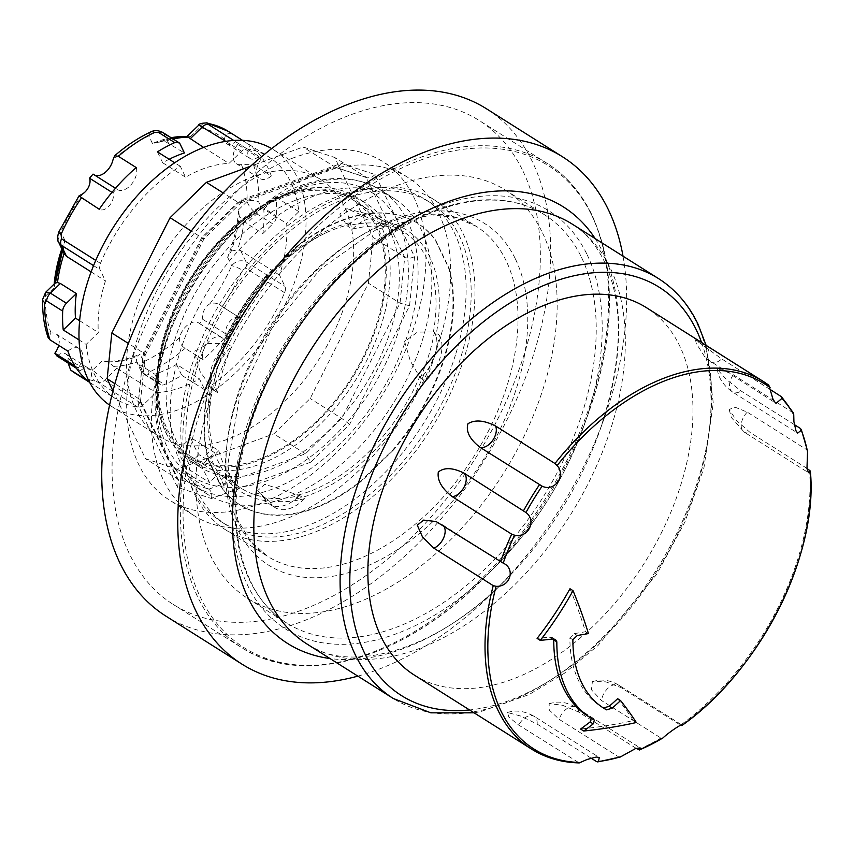 <?xml version="1.0" encoding="UTF-8"?>
<svg xmlns="http://www.w3.org/2000/svg" width="853" height="853" viewBox="0 0 853 853"><rect width="100%" height="100%" fill="white"/><g stroke="black" fill="none" stroke-linecap="round" stroke-linejoin="round"><path stroke-width="0.64" stroke-dasharray="4.26 3.2" d="M264.345 497.427L269.377 500.604A151.759 94.001 122.3 0 0 304.585 498.664L299.552 495.486A151.759 94.001 -57.7 0 1 264.345 497.427A34.493 21.368 122.3 0 0 266.136 500.69A34.493 21.368 122.3 0 0 266.829 501.585A34.493 21.368 122.3 0 0 270.028 504.4A34.493 21.368 122.3 0 0 295.66 499.058A34.493 21.368 122.3 0 0 299.552 495.486M304.585 498.664A34.493 21.368 -57.7 0 1 275.061 507.578A34.493 21.368 -57.7 0 1 269.377 500.604M420.348 378.007L425.391 381.184A151.759 94.001 122.3 0 0 439.455 335.197L434.422 332.02A151.759 94.001 -57.7 0 1 420.348 378.007A34.493 21.368 122.3 0 0 424.101 374.147A34.493 21.368 122.3 0 0 435.904 335.581A34.493 21.368 122.3 0 0 434.422 332.02M439.455 335.197A34.493 21.368 -57.7 0 1 425.391 381.184M382.592 224.03L387.635 227.207A151.759 94.001 122.3 0 0 352.428 229.148L347.384 225.97A151.759 94.001 -57.7 0 1 382.592 224.03A34.493 21.368 122.3 0 0 380.801 220.767A34.493 21.368 122.3 0 0 376.909 217.057A34.493 21.368 122.3 0 0 373.006 215.382A34.493 21.368 122.3 0 0 351.276 222.388A34.493 21.368 122.3 0 0 347.384 225.97M352.428 229.148A34.493 21.368 -57.7 0 1 381.952 220.234A34.493 21.368 -57.7 0 1 387.635 227.207M226.589 343.45L231.621 346.627A151.759 94.001 122.3 0 0 217.558 392.615L212.525 389.437A151.759 94.001 -57.7 0 1 226.589 343.45A34.493 21.368 122.3 0 0 222.836 347.299A34.493 21.368 122.3 0 0 211.032 385.865A34.493 21.368 122.3 0 0 212.525 389.437M217.558 392.615A34.493 21.368 -57.7 0 1 231.621 346.627M212.834 446.94L218.805 450.704A151.759 94.001 122.3 0 0 231.824 477.829L225.853 474.065A151.759 94.001 122.3 0 0 241.516 488.46A151.759 94.001 122.3 0 0 263.78 496.904L257.681 490.603L264.793 484.291L298.198 495.007L295.66 499.058A154.862 95.92 -57.7 0 0 424.101 374.147L419.644 376.898L410.336 360.979L404.631 341.552L417.469 332.105L433.399 331.945L435.904 335.581A154.862 95.92 -57.7 0 0 380.801 220.767L381.291 223.379L346.915 208.718L339.782 214.082L346.872 225.277L351.276 222.388A154.862 95.92 -57.7 0 0 222.836 347.299L225.437 343.386L208.686 343.492L194.196 351.447L200.114 371.535L211.704 388.286L209.038 417.384A151.759 94.001 122.3 0 0 212.834 446.94L211.608 449.616L205.872 455.203L218.88 482.329L224.627 476.742L225.853 474.065M231.824 477.829L223.923 485.506L218.88 482.329M224.627 476.742A154.862 95.92 -57.7 0 0 266.136 500.69L263.78 496.904M298.198 495.007A151.759 94.001 122.3 0 0 419.644 376.898M433.399 331.945A151.759 94.001 122.3 0 0 403.565 231.824A151.759 94.001 122.3 0 0 381.291 223.379M325.43 233.061C282.322 254.876 248.927 291.843 225.256 343.94L225.437 343.386A151.759 94.001 122.3 0 1 325.43 233.061A151.759 94.001 122.3 0 1 346.872 225.277M209.038 417.384A151.759 94.001 122.3 0 1 211.683 388.339L211.032 385.865A154.862 95.92 -57.7 0 0 211.608 449.616M455.928 353.441A190.731 118.14 122.3 0 0 425.306 199.453A190.731 118.14 122.3 0 0 191.008 368.016A190.731 118.14 122.3 0 0 221.641 522.004A190.731 118.14 122.3 0 0 455.928 353.441M196.041 371.194A190.731 118.14 122.3 0 0 226.674 525.181A190.731 118.14 122.3 0 0 428.398 426.98A190.731 118.14 122.3 0 0 430.339 202.63A190.731 118.14 122.3 0 0 196.041 371.194M264.302 277.769L295.479 247.455A166.42 103.074 -57.7 0 1 411.125 219.733A166.42 103.074 -57.7 0 1 435.126 239.768L448.507 267.639A166.42 103.074 -57.7 0 1 392.711 450.043L361.533 480.367A166.42 103.074 -57.7 0 1 233.85 500.487A166.42 103.074 -57.7 0 1 221.887 488.044L208.505 460.172A166.42 103.074 -57.7 0 1 264.302 277.769L264.462 278.355L296.247 247.445A166.474 103.117 -57.7 0 1 411.615 219.967A166.474 103.117 -57.7 0 1 435.456 239.789L435.126 239.768M223.923 485.506L210.904 458.392L205.872 455.203M210.904 458.392L218.805 450.704M448.507 267.639L449.094 268.205A166.474 103.117 -57.7 0 1 393.468 450.043L392.711 450.043M295.479 247.455L296.247 247.445M435.456 239.789L449.094 268.205M316.474 421.297A151.759 94.001 -57.7 0 1 190.699 456.376A151.759 94.001 -57.7 0 1 172.423 316.58A151.759 94.001 -57.7 0 1 296.066 193.183A151.759 94.001 -57.7 0 1 352.747 199.741A151.759 94.001 -57.7 0 1 316.474 421.297M214.615 452.687L190.805 437.653A151.759 94.001 122.3 0 0 198.941 454.606L222.75 469.64A151.759 94.001 -57.7 0 1 214.615 452.687L201.383 465.557L209.518 482.51L222.75 469.64M198.941 454.606L185.709 467.476L209.518 482.51M296.481 199.943A155.896 96.56 -57.7 0 1 365.948 203.174A155.896 96.56 -57.7 0 1 364.359 386.548A155.896 96.56 -57.7 0 1 199.485 466.815A155.896 96.56 -57.7 0 1 178.074 330.122A155.896 96.56 -57.7 0 1 296.481 199.943M316.474 195.07A174.865 108.31 -57.7 0 1 394.395 198.706A174.865 108.31 -57.7 0 1 392.615 404.386A174.865 108.31 -57.7 0 1 207.674 494.42A174.865 108.31 -57.7 0 1 183.651 341.093A174.865 108.31 -57.7 0 1 316.474 195.07M283.367 519.861A200.039 123.909 -57.7 0 1 194.228 515.702A200.039 123.909 -57.7 0 1 166.751 340.304A200.039 123.909 -57.7 0 1 318.691 173.255A200.039 123.909 -57.7 0 1 407.83 177.413A200.039 123.909 -57.7 0 1 435.307 352.822A200.039 123.909 -57.7 0 1 283.367 519.861M293.965 157.645A200.039 123.909 122.3 0 0 142.024 324.684A200.039 123.909 122.3 0 0 169.502 500.093A200.039 123.909 122.3 0 0 381.067 397.103A200.039 123.909 122.3 0 0 383.104 161.803A200.039 123.909 122.3 0 0 293.965 157.645M310.759 462.166L211.395 498.515L177.499 487.319L138.047 405.111L143.048 356.106L202.961 237.539L241.847 199.719L341.221 163.371L375.107 174.566L414.558 256.785L409.557 305.79L349.645 424.357L310.759 462.166L305.417 453.807L273.824 433.857L310.161 398.511L368.432 283.217L373.092 237.411L334.728 157.474L303.06 147.004L250.419 166.271M211.395 498.515C212.312 494.42 211.448 491.296 208.793 489.153L177.2 469.203L273.824 433.857M113.012 390.983L145.522 458.733L177.2 469.203M284.87 401.347A151.759 94.001 122.3 0 0 321.154 179.78A151.759 94.001 122.3 0 0 195.38 214.86A151.759 94.001 122.3 0 0 159.106 436.427A151.759 94.001 122.3 0 0 284.87 401.347M138.047 405.111L140.446 401.784L138.762 398.746L114.963 383.722M177.499 487.319L178.65 480.42L177.115 478.682L145.522 458.733M143.048 356.106L145.213 355.051L143.421 352.939L128.419 343.46M202.961 237.539L204.027 238.776L201.692 237.646L191.253 231.056M241.847 199.719L241.25 202.577L238.03 202.31L223.198 192.938M341.221 163.371L337.927 167.348L335.56 167.391L303.06 147.004M375.107 174.566L371.386 177.563L367.27 177.872L334.728 157.474M349.645 424.357L341.765 418.46L310.161 398.511M409.557 305.79L400.025 303.167L368.432 283.217M414.558 256.785L409.483 258.395L405.239 257.67L373.092 237.411M145.138 355.296L204.027 238.776L241.25 202.577M201.383 465.557L177.573 450.523L190.805 437.653M185.709 467.476L177.573 450.523M109.632 405.132A151.759 94.001 122.3 0 0 111.476 406.348A151.759 94.001 122.3 0 0 271.979 328.213A151.759 94.001 122.3 0 0 273.525 149.712A151.759 94.001 122.3 0 0 271.638 148.571M86.153 344.42A143.133 88.659 122.3 0 0 116.083 399.065A143.133 88.659 122.3 0 0 137.887 407.158A8.274 5.129 122.3 0 0 143.485 404.77L156.003 392.604A126.233 78.188 122.3 0 0 199.442 378.849L204.677 389.757A143.133 88.659 122.3 0 0 284.571 292.707A8.274 5.129 122.3 0 0 284.934 286.331L279.571 275.146A126.233 78.188 122.3 0 0 286.661 223.518L298.859 211.651A143.133 88.659 122.3 0 0 268.93 157.005A143.133 88.659 122.3 0 0 247.125 148.912A8.274 5.129 122.3 0 0 241.516 151.29L229.009 163.456A126.233 78.188 122.3 0 0 185.57 177.221L180.335 166.314A143.133 88.659 122.3 0 0 100.441 263.353A8.274 5.129 122.3 0 0 100.068 269.74L105.441 280.925A126.233 78.188 122.3 0 0 98.351 332.553L86.153 344.42L79.116 339.974M79.66 320.749L98.351 332.553M176.55 364.391L181.774 375.299A143.133 88.659 -57.7 0 1 164.48 384.532A8.274 5.129 -57.7 0 1 160.353 384.543A8.274 5.129 -57.7 0 1 159.084 383.072L143.059 372.953L140.734 370.426L136.608 361.843L138.794 364.071L154.819 374.19A126.233 78.188 122.3 0 0 176.55 364.391L199.442 378.849M204.677 389.757L181.774 375.299M239.235 216.033L238.616 209.731A123.77 76.663 -57.7 0 1 227.623 257.243L231.216 251.102A123.77 76.663 122.3 0 0 239.235 216.033L246.826 223.443L262.852 233.562A126.233 78.188 122.3 0 0 263.769 209.06L286.661 223.518M263.769 209.06L275.967 197.192A143.133 88.659 -57.7 0 1 276.532 216.065A8.274 5.129 -57.7 0 1 272.789 223.902L256.764 213.783C251.976 210.243 248.745 206.149 247.082 201.5A8.274 4.521 -178.7 0 1 258.768 202.065L260.506 205.946L276.532 216.065M298.859 211.651L275.967 197.192M169.161 159.255A126.233 78.188 122.3 0 0 162.678 162.763L185.57 177.221M162.678 162.763L157.442 151.855M180.335 166.314L174.705 162.763M284.571 292.707L245.653 268.13L242.423 270.209A143.133 88.659 -57.7 0 1 222.132 306.611C218.272 303.241 214.21 302.293 209.934 303.753A11.036 6.835 122.3 0 0 202.971 319.47A141.406 87.592 -57.7 0 1 199.474 323.564A15.173 9.404 122.3 0 0 198.589 322.882A15.173 9.404 122.3 0 0 179.578 337.66C179.226 342.277 181.081 345.817 185.144 348.312L203.003 359.593A143.133 88.659 122.3 0 0 239.981 317.892L221.631 306.302L239.97 317.881A11.036 6.835 -57.7 0 1 239.981 317.892A11.036 6.835 -57.7 0 0 229.67 321.677A11.036 6.835 -57.7 0 0 226.322 334.216A141.406 87.592 122.3 0 1 222.825 338.31A15.173 9.404 -57.7 0 0 221.94 337.628A15.173 9.404 -57.7 0 0 208.015 342.575A15.173 9.404 -57.7 0 0 203.003 359.593M138.794 364.071L143.059 372.953A8.274 5.129 122.3 0 0 144.328 374.414L140.734 370.415L143.699 361.747A8.274 4.67 -115.1 0 0 149.04 372.153L148.454 374.414L164.48 384.532M199.474 323.564L222.825 338.31M202.971 319.47L226.322 334.216M137.887 407.158L98.969 382.581L94.843 381.014A143.133 88.659 -57.7 0 1 75.331 373.326M67.899 351.148A15.173 9.404 -57.7 0 1 79.382 348.642A15.173 9.404 -57.7 0 1 78.209 367.974A141.406 87.592 122.3 0 0 80.342 370.788A11.036 6.835 -57.7 0 1 89.075 368.624A11.036 6.835 -57.7 0 1 88.947 381.632M74.829 365.841L78.209 367.974M58.697 345.337A15.173 9.404 122.3 0 0 56.031 333.896A15.173 9.404 122.3 0 0 51.063 333.086L48.12 337.564M76.471 368.336L80.342 370.788M237.646 144.434A15.173 9.404 122.3 0 0 236.484 163.765A15.173 9.404 122.3 0 0 241.452 164.576L253.458 164.725L271.318 175.995A143.133 88.659 122.3 0 0 250.27 145.522L232.411 134.241C227.708 132.578 225.053 134.294 224.467 139.402A11.036 6.835 122.3 0 0 226.791 143.784A11.036 6.835 122.3 0 0 235.524 141.619A141.406 87.592 -57.7 0 1 237.646 144.434L261.007 159.18A141.406 87.592 122.3 0 0 258.875 156.366A11.036 6.835 -57.7 0 1 250.142 158.53A11.036 6.835 -57.7 0 1 250.27 145.522M271.318 175.995A15.173 9.404 -57.7 0 1 259.834 178.512A15.173 9.404 -57.7 0 1 261.007 159.18M235.524 141.619L258.875 156.366M136.213 167.561A15.173 9.404 -57.7 0 1 131.202 184.579A15.173 9.404 -57.7 0 1 117.277 189.526A15.173 9.404 -57.7 0 1 116.392 188.844A141.406 87.592 122.3 0 0 112.895 192.938A11.036 6.835 -57.7 0 1 109.547 205.477A11.036 6.835 -57.7 0 1 99.247 209.273A11.036 6.835 -57.7 0 1 99.236 209.262M115.464 188.257L116.392 188.844M93.041 174.097A15.173 9.404 122.3 0 0 93.926 174.78A15.173 9.404 122.3 0 0 94.918 175.281M111.967 192.362L112.895 192.938M91.154 271.894L105.441 280.925M61.811 248.863A123.77 76.663 -57.7 0 1 64.892 240.418L63.442 247.903L64.092 253.597M64.892 240.418L60.83 231.952L58.057 239.96L58.569 242.092M82.57 193.898A134.859 83.53 122.3 0 0 60.83 231.952A8.274 1.514 23.9 0 0 58.75 232.08L58.74 232.112M186.189 136.491A123.77 76.663 -57.7 0 1 190.4 136.768L186.455 137.141A123.77 76.663 122.3 0 0 158.391 142.238L164.917 141.342L184.397 152.964M180.132 144.082L164.107 133.964C158.85 131.586 153.743 132.236 148.806 135.904A8.274 4.67 64.9 0 1 150.778 131.895L150.896 131.842M203.622 147.43L229.009 163.456M224.467 139.402A134.859 83.53 122.3 0 0 199.869 127.555L198.685 125.082M190.4 136.768L199.869 127.555A8.274 6.323 101.2 0 1 206.618 122.853M262.852 233.562L272.789 223.902M231.216 251.102L237.571 249.844L240.653 250.569L279.571 275.146M209.934 303.753A134.859 83.53 122.3 0 0 231.685 265.709C235.769 260.954 240.546 259.632 246.016 261.754L284.934 286.331M227.623 257.243L231.685 265.709A8.274 1.514 -156.1 0 1 242.423 270.209M154.819 374.19L159.084 383.072M113.566 366.321A126.233 78.188 -57.7 0 0 136.747 362.099L136.267 356.778L140.073 354.187A123.77 76.663 -57.7 0 1 102.115 360.894L108.192 361.875L113.566 366.321L156.003 392.604M68.123 363.069L68.048 358.26A11.036 6.835 122.3 0 0 65.724 353.878A11.036 6.835 122.3 0 0 56.991 356.042M102.115 360.894L92.636 370.095L104.567 380.193L143.485 404.77M68.048 358.26A134.859 83.53 122.3 0 0 92.636 370.095A8.274 6.323 -78.8 0 0 94.843 381.014M55.424 282.983A123.77 76.663 122.3 0 1 55.445 282.78L53.899 287.93A123.77 76.663 -57.7 0 1 54.187 283.996M45.635 292.323L45.433 296.162A8.274 4.521 1.3 0 0 42.65 299.35M108.192 361.875A123.77 76.663 122.3 0 0 136.267 356.778M63.442 247.903A123.77 76.663 122.3 0 0 62.578 250.451L63.431 247.914M463.136 233.711A195.22 120.913 -57.7 0 1 410.25 458.05A195.22 120.913 -57.7 0 1 224.734 529.265A195.22 120.913 -57.7 0 1 226.727 299.638A195.22 120.913 -57.7 0 1 433.185 199.133A195.22 120.913 -57.7 0 1 463.136 233.711M393.468 450.043L361.683 480.943A166.474 103.117 -57.7 0 1 234.276 500.828A166.474 103.117 -57.7 0 1 222.473 488.598L208.836 460.193A166.474 103.117 -57.7 0 1 264.462 278.355M542.529 232.89A241.431 149.542 -57.7 0 1 477.126 510.339A241.431 149.542 -57.7 0 1 247.69 598.411A241.431 149.542 -57.7 0 1 250.142 314.426A241.431 149.542 -57.7 0 1 505.488 190.123A241.431 149.542 -57.7 0 1 542.529 232.89M522.974 171.112A286.267 177.307 -57.7 0 1 445.426 500.093A286.267 177.307 -57.7 0 1 173.372 604.521A286.267 177.307 -57.7 0 1 176.294 267.799A286.267 177.307 -57.7 0 1 479.055 120.412A286.267 177.307 -57.7 0 1 522.974 171.112M486.423 108.747A300.064 185.858 -57.7 0 1 532.453 161.889A300.064 185.858 -57.7 0 1 451.173 506.725A300.064 185.858 -57.7 0 1 166.015 616.186M623.031 256.188A300.064 185.858 -57.7 0 1 604.542 417.341A300.064 185.858 -57.7 0 1 495.422 590.169A300.064 185.858 -57.7 0 1 357.855 676.13M414.43 675.149A217.291 134.582 122.3 0 0 563.438 651.212A217.291 134.582 122.3 0 0 685.919 466.442A217.291 134.582 122.3 0 0 646.457 307.688M809.497 469.96A217.291 134.582 122.3 0 1 680.534 725.146L621.133 687.646L605.886 681.867L592.387 681.472L591.46 689.8L601.525 700.537L660.926 738.037L662.941 737.952M636.178 748.348L578.835 712.138L562.639 705.303L549.14 703.565L549.289 710.059L559.152 719.335L618.553 756.846L620.824 756.718M591.012 758.082L537.155 724.08L520.362 715.955L507.503 712.522L508.878 717.149L518.752 725.093L579.23 762.913M768.841 385.257L709.451 347.757L695.526 339.942L721.713 358.9L770.312 389.586M793.397 412.969L733.303 374.734L722.224 369.178L717.48 369.541L726.223 379.297L741.118 391.015L794.271 424.581M807.546 451.802L806.661 449.659L747.271 412.148L734.966 407.148L729.144 409.493L736.619 420.636L750.096 432.46L806.938 468.35M591.801 718.599L591.31 718.151A159.34 98.692 -57.7 0 1 587.856 716.125M553.597 639.014L552.467 637.671L549.375 637.084A354.56 192.565 -178.4 0 1 537.091 638.407M569.996 588.741A331.881 136.277 53.1 0 1 585.489 631.71A354.56 192.565 -178.4 0 1 574.293 633.619L569.889 637.863A144.168 89.298 122.3 0 0 600.736 706.305A144.168 89.298 122.3 0 0 602.25 707.233M617.636 698.703A331.881 49.378 39.1 0 1 633.278 720.604A321.89 146.236 -171.5 0 1 580.594 729.038M636.317 722.523L633.278 720.604M588.431 633.566L585.489 631.71M158.391 142.238L152.442 143.475A123.77 76.663 -57.7 0 1 171.112 137.728M186.455 137.141L187.308 136.48M222.473 488.598L221.887 488.044M361.533 480.367L361.683 480.943M285.243 195.39A153.135 94.854 -57.7 0 1 363.453 358.356A153.135 94.854 -57.7 0 1 166.474 430.413A153.135 94.854 -57.7 0 1 285.243 195.39M287.322 194.153A155.896 96.56 122.3 0 0 168.915 324.332A155.896 96.56 122.3 0 0 190.326 461.025A155.896 96.56 122.3 0 0 355.2 380.769A155.896 96.56 122.3 0 0 356.789 197.395A155.896 96.56 122.3 0 0 287.322 194.153M297.548 189.483A167.966 104.034 -57.7 0 1 383.328 368.229A167.966 104.034 -57.7 0 1 167.273 447.271A167.966 104.034 -57.7 0 1 297.548 189.483M302.73 186.391A174.865 108.31 122.3 0 0 169.918 332.414A174.865 108.31 122.3 0 0 193.93 485.741A174.865 108.31 122.3 0 0 378.871 395.707A174.865 108.31 122.3 0 0 380.651 190.027A174.865 108.31 122.3 0 0 302.73 186.391M208.793 489.153L305.417 453.807L341.765 418.46L400.025 303.167L404.695 257.361L366.332 177.424L334.653 166.964L238.03 202.31L201.692 237.646L143.421 352.939L138.762 398.746L177.115 478.682L208.793 489.153M185.144 348.312A143.133 88.659 -57.7 0 1 149.04 372.153M253.458 164.725A143.133 88.659 -57.7 0 1 258.768 202.065M228.167 131.277A143.133 88.659 -57.7 0 1 232.411 134.241M247.125 148.912L233.69 140.425M100.441 263.353L95.771 260.41M93.574 265.635L100.068 269.74M162.72 132.428L162.827 132.492A8.274 5.129 122.3 0 1 164.107 133.964L168.372 142.846M152.442 143.475L148.806 135.904A134.859 83.53 122.3 0 0 112.927 159.991M225.736 141.331L241.516 151.29M260.506 205.946A8.274 5.129 122.3 0 1 256.764 213.783L246.826 223.443M238.616 209.731L247.082 201.5A134.859 83.53 122.3 0 0 241.452 164.576M240.653 250.569L246.016 261.754A8.274 5.129 -57.7 0 1 245.653 268.13M179.578 337.66A134.859 83.53 122.3 0 1 143.699 361.747L140.073 354.187M160.353 384.543L144.328 374.414A8.274 5.129 122.3 0 0 144.338 374.424A8.274 5.129 122.3 0 0 148.454 374.414M117.074 368.027L104.567 380.193A8.274 5.129 -57.7 0 1 98.969 382.581M51.063 333.086A134.859 83.53 122.3 0 1 45.433 296.162L53.899 287.93M164.917 141.342A126.233 78.188 -57.7 0 1 173.191 139.028M244.193 220.874A126.233 78.188 -57.7 0 1 237.571 249.844M506.181 260.89A195.22 120.913 122.3 0 0 476.23 226.312A195.22 120.913 122.3 0 0 269.772 326.816A195.22 120.913 122.3 0 0 267.778 556.444A195.22 120.913 122.3 0 0 453.295 485.229A195.22 120.913 122.3 0 0 506.181 260.89M515.5 259.173A202.118 125.188 -57.7 0 1 358.74 569.356A202.118 125.188 -57.7 0 1 255.516 354.272A202.118 125.188 -57.7 0 1 515.5 259.173M581.575 257.542A241.431 149.542 -57.7 0 1 516.172 535.002A241.431 149.542 -57.7 0 1 286.736 623.063A241.431 149.542 -57.7 0 1 289.188 339.078A241.431 149.542 -57.7 0 1 544.534 214.775A241.431 149.542 -57.7 0 1 581.575 257.542M587.216 254.866A247.103 153.05 -57.7 0 1 583.996 425.7A247.103 153.05 -57.7 0 1 494.132 568.013A247.103 153.05 -57.7 0 1 248.692 587.504A247.103 153.05 -57.7 0 1 343.226 269.473A247.103 153.05 -57.7 0 1 587.216 254.866M592.163 216.161A285.041 176.55 -57.7 0 1 588.442 413.225A285.041 176.55 -57.7 0 1 484.781 577.396A285.041 176.55 -57.7 0 1 201.66 599.872A285.041 176.55 -57.7 0 1 310.705 233.018A285.041 176.55 -57.7 0 1 592.163 216.161M591.257 214.231A286.267 177.307 -57.7 0 1 513.709 543.212A286.267 177.307 -57.7 0 1 241.666 647.63A286.267 177.307 -57.7 0 1 244.576 310.908A286.267 177.307 -57.7 0 1 547.338 163.52A286.267 177.307 -57.7 0 1 591.257 214.231M595.149 238.584A258.182 159.916 -57.7 0 1 603.007 252.605A258.182 159.916 -57.7 0 1 599.638 431.117A258.182 159.916 -57.7 0 1 505.744 579.816A258.182 159.916 -57.7 0 1 329.972 658.527M604.542 417.341L599.638 431.117C622.861 361.15 624.439 304.628 604.361 261.551C596.172 244.822 585.446 232.325 572.171 224.072A248.33 153.817 -57.7 0 1 610.268 268.055A248.33 153.817 -57.7 0 1 542.998 553.437A248.33 153.817 -57.7 0 1 307.005 644.026C348.493 673.731 434.678 652.694 505.744 579.816L495.422 590.169M658.452 278.547A248.33 153.817 -57.7 0 1 696.549 322.541A248.33 153.817 -57.7 0 1 629.279 607.922A248.33 153.817 -57.7 0 1 393.286 698.5M701.571 342.49A241.431 149.542 -57.7 0 1 656.885 571.254A241.431 149.542 -57.7 0 1 469.545 709.952M638.225 749.648A217.291 134.582 122.3 0 0 660.926 738.037M596.556 761.59A217.291 134.582 122.3 0 0 618.553 756.846M531.526 749.083A217.291 134.582 122.3 0 0 578.153 762.603M792.704 412.244A217.291 134.582 122.3 0 0 781.103 396.4M806.661 449.659A217.291 134.582 122.3 0 0 800.509 428.526M572.885 639.761L569.889 637.863M594.381 720.081L591.31 718.151M552.467 639.036L549.375 637.084M577.278 635.506L574.293 633.619M537.155 724.08A13.797 8.541 122.3 0 0 534.309 716.445A13.797 8.541 122.3 0 0 518.752 725.093M621.133 687.646A13.797 8.541 122.3 0 0 619.054 685.343A13.797 8.541 122.3 0 0 608.477 687.827A13.797 8.541 122.3 0 0 601.525 700.537M443.091 525.32A13.797 8.541 122.3 0 0 442.259 524.648A13.797 8.541 122.3 0 0 441.193 524.115M578.835 712.138A13.797 8.541 122.3 0 0 576.02 707.414A13.797 8.541 122.3 0 0 559.152 719.335M747.271 412.148A13.797 8.541 122.3 0 0 744.168 432.098A13.797 8.541 122.3 0 0 750.096 432.46M709.451 347.757A13.797 8.541 122.3 0 0 710.517 361.917A13.797 8.541 122.3 0 0 721.713 358.9M733.303 374.734A13.797 8.541 122.3 0 0 732.492 391.964A13.797 8.541 122.3 0 0 741.118 391.015M275.061 507.578L270.028 504.4M381.952 220.234L376.909 217.057M257.681 490.603L266.829 501.585M346.915 208.718L373.006 215.382M430.339 202.63L425.306 199.453M226.674 525.181L221.641 522.004M190.699 456.376L241.516 488.46M352.747 199.741L403.565 231.824M199.485 466.815L190.326 461.025C166.943 445.319 155.619 418.78 156.344 381.44C157.848 347.15 169.139 312.784 190.24 278.345C217.025 236.59 248.991 208.463 286.128 193.951C313.446 184.227 336.999 185.368 356.789 197.395L365.948 203.174M207.674 494.42L193.93 485.741C141.662 454.841 142.877 357.364 192.618 280.051C222.388 233.573 258.096 202.193 299.755 185.89C330.676 174.801 357.642 176.176 380.651 190.027L394.395 198.706M407.83 177.413L383.104 161.803M194.228 515.702L169.502 500.093M335.56 167.391L367.27 177.872M240.717 202.918L337.927 167.348M140.446 401.784L145.213 355.051M178.65 480.42L140.18 400.27M111.476 406.348L159.106 436.427M273.525 149.712L321.154 179.78M198.589 322.882L221.94 337.628M89.672 382.389L116.083 399.065M56.031 333.896L79.382 348.642M242.519 140.329L268.93 157.005M236.484 163.765L259.834 178.512M93.926 174.78L117.277 189.526M81.184 197.864L99.247 209.273M226.791 143.784L250.142 158.53M65.724 353.878L89.075 368.624M224.734 529.265L267.778 556.444L250.75 541.442L238.03 520.703L227.762 464.682L239.565 396.901L271.99 328.224L320.056 269.42L376.173 229.628L431.17 214.807L455.374 217.376L476.23 226.312L433.185 199.133M247.69 598.411L286.736 623.063C240.429 595.106 223.209 521.311 245.813 439.881C266.083 369.125 303.625 308.925 358.441 259.28C395.643 227.037 432.844 207.833 470.035 201.692C498.824 197.363 523.657 201.724 544.534 214.775L505.488 190.123M173.372 604.521L241.666 647.63C303.593 688.499 405.378 658.495 484.781 577.396L494.132 568.013C534.383 527.079 564.345 479.642 583.996 425.7L588.442 413.225C615.184 335.378 616.367 269.324 591.993 215.041C581.277 192.81 566.392 175.643 547.338 163.52L479.055 120.412M474.108 712.82L480.495 711.679L529.127 694.555L564.323 673.284L598.124 645.401L656.885 574.026L684.927 521.961L703.917 467.998L713.289 403.021L706.124 345.369M603.743 708.203L600.736 706.305M555.548 639.611L552.467 637.671M594.466 720.135L591.396 718.194M507.503 712.522C515.82 709.739 524.734 711.039 534.255 716.413L599.307 757.496M592.387 681.472L599.648 680.108C606.398 679.809 612.88 681.558 619.107 685.375L681.867 725.007M436.118 521.556L442.206 524.616L503.622 563.396M549.14 703.565L556.359 702.158C563.161 701.806 569.708 703.554 576.02 707.414L640.113 747.889M729.144 409.493L731.352 417.501L744.168 432.098L808.452 472.69M695.526 339.942L696.261 343.46L705.58 358.153L776.081 403.32M717.48 369.53C717.544 372.889 720.124 383.498 732.492 391.964L797.662 433.121M159.948 141.523L171.805 138.165"/><path stroke-width="1.28" d="M250.419 166.271L206.437 182.35L170.088 217.696L111.828 332.99L107.158 378.796L113.012 390.983M114.963 383.722L107.158 378.796M128.419 343.46L111.828 332.99M191.253 231.056L170.088 217.696M223.198 192.938L206.437 182.35M271.638 148.571A151.759 94.001 122.3 0 0 147.761 184.792A151.759 94.001 122.3 0 0 109.632 405.132M55.424 282.983L57.482 282.567L60.339 283.463L76.365 293.592A126.233 78.188 122.3 0 0 75.459 318.094L79.66 320.749M75.459 318.094L63.25 329.962A143.133 88.659 -57.7 0 1 62.685 311.089A8.274 5.129 -57.7 0 1 66.427 303.252L50.402 293.133L45.635 292.323L55.466 282.759A123.77 76.663 122.3 0 1 62.578 250.451L55.413 282.812M79.116 339.974L63.25 329.962M174.705 162.763L157.442 151.855A143.133 88.659 -57.7 0 1 174.737 142.622A8.274 5.129 -57.7 0 1 178.863 142.611A8.274 5.129 -57.7 0 1 180.132 144.082L184.397 152.964A126.233 78.188 122.3 0 0 169.161 159.255M42.65 299.35A8.274 4.521 1.3 0 0 42.65 299.435C42.33 313.371 44.153 326.081 48.12 337.564L50.05 339.878L67.899 351.148A143.133 88.659 122.3 0 0 88.947 381.632L70.692 370.085L68.123 363.069M45.635 292.323L42.65 299.435A8.274 4.521 1.3 0 0 44.74 302.538L46.659 300.97L62.685 311.089M76.471 368.336L56.991 356.042A141.406 87.592 -57.7 0 1 54.859 353.227L74.829 365.841M54.859 353.227A15.173 9.404 122.3 0 0 58.697 345.337M233.69 140.425L208.196 124.335L208.654 123.589A143.133 88.659 -57.7 0 1 228.167 131.277L242.519 140.329M94.918 175.281A15.173 9.404 122.3 0 0 112.927 159.991L114.665 155.758L118.354 156.291L136.213 167.561A143.133 88.659 122.3 0 0 99.236 209.262L78.977 195.923L82.57 193.898A11.036 6.835 122.3 0 0 89.544 178.192A141.406 87.592 -57.7 0 1 93.041 174.097L115.464 188.257M95.771 260.41L61.512 238.776L61.085 234.383A143.133 88.659 -57.7 0 1 81.376 197.981M114.665 155.758C126.319 145.703 138.357 137.749 150.789 131.884A8.274 4.67 64.9 0 1 150.789 131.884A8.274 4.67 64.9 0 1 154.457 132.45L158.711 132.503L174.737 142.622M89.544 178.192L111.967 192.362M58.569 242.092L64.092 253.597L66.513 256.348L91.154 271.894M78.977 195.923L58.75 232.08C57.226 237.326 57.215 240.781 58.729 242.444L61.149 245.163L93.574 265.635M58.75 232.08A8.274 1.514 23.9 0 0 61.085 234.383M186.455 137.141L188.108 137.13L203.622 147.43M186.956 136.48L198.909 125.018L225.736 141.331M206.618 122.853A8.274 6.323 101.2 0 1 206.97 122.907A8.274 6.323 101.2 0 1 206.991 122.907A8.274 6.323 101.2 0 1 208.654 123.589M76.365 293.592L66.427 303.252M357.855 676.13A300.064 185.858 -57.7 0 1 242.028 664.178L166.015 616.186A300.064 185.858 -57.7 0 1 169.065 263.236A300.064 185.858 -57.7 0 1 486.423 108.747L562.436 156.739A300.064 185.858 -57.7 0 1 608.466 209.891A300.064 185.858 -57.7 0 1 623.031 256.188M242.028 664.178A300.064 185.858 -57.7 0 1 245.078 311.228A300.064 185.858 -57.7 0 1 562.436 156.739M579.23 762.913L587.077 759.479L596.364 757.027L599.307 757.496L598.411 761.548A215.937 133.75 122.3 0 0 620.824 756.718L635.517 748.582L640.113 747.889L639.814 749.766A215.937 133.75 122.3 0 0 662.941 737.952C669.381 731.81 684.447 721.915 681.867 725.498A215.937 133.75 122.3 0 0 810.286 471.4L808.452 472.69L806.97 468.596L807.546 451.802A215.937 133.75 122.3 0 0 801.287 430.275L797.662 433.121L796.03 430.978L793.919 421.702L793.738 414.558A215.937 133.75 122.3 0 0 781.934 398.415L776.081 403.32L775.388 402.787L773.095 399.524L768.841 385.257A217.291 134.582 122.3 0 0 763.552 381.622L646.457 307.688A217.291 134.582 122.3 0 0 466.378 357.908A217.291 134.582 122.3 0 0 414.43 675.149L531.526 749.083C545.494 757.848 561.413 762.454 579.283 762.923M639.59 749.947L636.178 748.348M597.74 761.9L598.411 761.548L596.556 761.59L591.012 758.082M770.099 387.667A215.937 133.75 122.3 0 0 557.126 465.567C566.381 475.91 554.429 492.277 542.103 486.157A215.937 133.75 122.3 0 0 525.96 512.514C537.081 520.618 527.986 538.616 514.508 535.172A215.937 133.75 122.3 0 0 503.195 563.129C515.82 568.684 510.179 587.131 496.094 586.331L493.237 585.648L433.836 548.148L422.523 537.006L417.266 525.192L423.61 520.106L436.118 521.556L503.622 563.396M514.508 535.172L511.693 534.17L452.293 496.67C441.737 488.46 437.077 480.25 438.325 472.04C444.253 467.199 452.868 467.583 464.16 473.191L525.96 512.514M542.103 486.157L480.004 447.313C469.662 439.178 465.653 431.309 467.988 423.706C474.929 419.484 484.12 420.241 495.572 425.999L554.972 463.499L557.126 465.567M770.312 389.586L781.529 396.762M794.271 424.581L800.509 428.526L801.287 430.275L801.276 429.39M806.938 468.35L810.35 471.059M496.094 586.331A215.937 133.75 122.3 0 0 580.658 762.529M681.867 725.007L680.534 725.146M590.926 718.066A159.34 98.692 -57.7 0 1 556.838 641.851L555.548 639.611L552.467 639.036A358.697 194.815 -178.4 0 1 540.248 640.39A326.443 250.515 -76.9 0 0 573.035 590.66A336.295 138.09 53.1 0 1 588.431 633.566A358.697 194.815 -178.4 0 1 577.278 635.506L572.885 639.761A144.168 89.298 122.3 0 0 603.743 708.203A144.168 89.298 122.3 0 0 606.526 709.845L612.166 708.193A358.697 281 -63.8 0 0 620.579 700.558A336.295 50.028 39.1 0 1 636.317 722.523A326.443 148.315 -171.5 0 1 583.74 731.021A358.697 281 -63.8 0 0 593.198 723.909L594.381 720.081A159.34 98.692 -57.7 0 1 590.926 718.066L587.856 716.125A159.34 98.692 -57.7 0 1 553.768 639.91L553.597 639.014M540.248 640.39L537.091 638.407A321.89 247.018 -76.9 0 0 569.996 588.741L573.035 590.66M602.25 707.233A144.168 89.298 122.3 0 0 603.519 707.958L609.181 706.316A354.56 277.758 -63.8 0 0 617.636 698.703L620.579 700.558M583.74 731.021L580.594 729.038A354.56 277.758 -63.8 0 0 590.105 721.958L591.31 718.151M554.972 463.499A217.291 134.582 122.3 0 1 763.552 381.622L768.841 385.257M620.131 757.069L620.824 756.718M807.546 451.802L807.535 450.917M781.103 396.4L781.934 398.415M793.738 414.558L792.704 412.244M54.187 283.996A123.77 76.663 -57.7 0 1 61.811 248.863M171.112 137.728A123.77 76.663 -57.7 0 1 186.189 136.491M50.05 339.878A143.133 88.659 -57.7 0 1 44.74 302.538M70.692 370.085L75.331 373.326A143.133 88.659 -57.7 0 1 71.087 370.362M118.354 156.291A143.133 88.659 -57.7 0 1 154.457 132.45M66.513 256.348L61.149 245.163A8.274 5.129 -57.7 0 1 61.512 238.776M150.778 131.895C154.468 130.072 158.477 130.274 162.827 132.492A8.274 5.129 122.3 0 0 162.827 132.492A8.274 5.129 122.3 0 0 158.711 132.503M190.091 138.879L202.598 126.713A8.274 5.129 -57.7 0 1 208.196 124.335M46.659 300.97A8.274 5.129 122.3 0 1 50.402 293.133L60.339 283.463M173.191 139.028A126.233 78.188 -57.7 0 1 188.108 137.13M57.482 282.567A126.233 78.188 -57.7 0 1 64.092 253.597M329.972 658.527A258.182 159.916 -57.7 0 1 290.34 339.814A258.182 159.916 -57.7 0 1 595.149 238.584M658.452 278.547A248.33 153.817 -57.7 0 0 395.813 406.401A248.33 153.817 -57.7 0 0 393.286 698.5L307.005 644.026A248.33 153.817 -57.7 0 1 309.532 351.926A248.33 153.817 -57.7 0 1 572.171 224.072L658.452 278.547C675.384 289.338 688.574 304.542 698.021 324.161L706.124 345.369M469.545 709.952A241.431 149.542 -57.7 0 1 398.916 419.857A241.431 149.542 -57.7 0 1 696.389 330.036A241.431 149.542 -57.7 0 1 701.571 342.49M493.237 585.648A217.291 134.582 122.3 0 0 531.526 749.083M511.693 534.17A217.291 134.582 122.3 0 0 500.594 561.626M539.405 484.813A217.291 134.582 122.3 0 0 523.55 510.702M606.526 709.845L603.519 707.958M556.838 641.851L553.768 639.91M593.198 723.909L590.105 721.958M612.166 708.193L609.181 706.316M480.004 447.313A13.797 8.541 122.3 0 0 492.394 440.83A13.797 8.541 122.3 0 0 495.572 425.999M433.836 548.148A13.797 8.541 122.3 0 0 443.837 537.401A13.797 8.541 122.3 0 0 443.091 525.32M452.293 496.67A13.797 8.541 122.3 0 0 464.181 486.903A13.797 8.541 122.3 0 0 464.16 473.191M75.331 373.326L89.672 382.389M178.863 142.611L162.838 132.492M198.642 125.114C198.909 123.813 201.692 123.077 206.98 122.917M206.97 122.907L228.167 131.277M393.286 698.5L430.85 712.831L474.108 712.82M662.696 738.133L639.526 749.979M810.339 470.984C818.656 554.791 760.034 670.671 681.792 725.583M597.654 761.91L620.184 757.048M781.497 396.72L793.418 413.012M807.546 450.981L801.244 429.315M171.805 138.165L187.202 136.48"/></g></svg>
